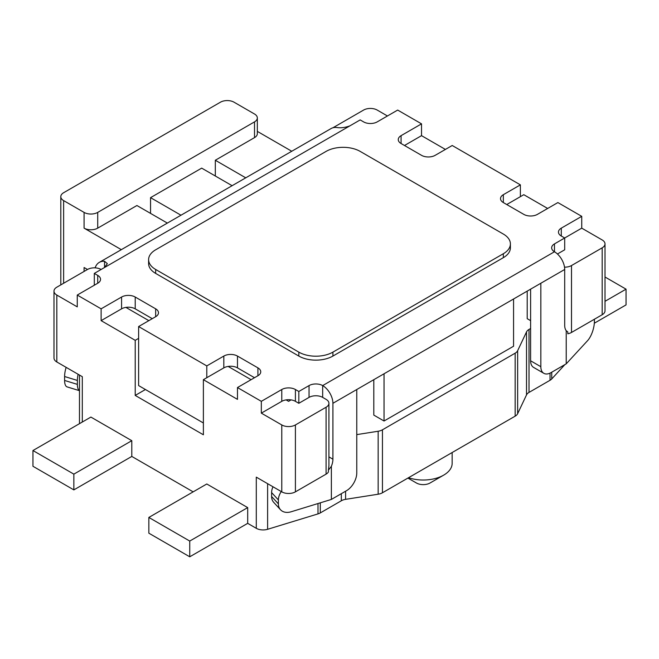<?xml version="1.0" encoding="UTF-8"?>
<svg xmlns="http://www.w3.org/2000/svg" width="659" height="659" viewBox="0 0 659 659"><rect width="100%" height="100%" fill="white"/><g stroke="black" fill="none" stroke-linecap="round" stroke-linejoin="round"><path stroke-width="0.99" d="M510.396 243.896L510.396 247.825A24.103 13.913 180 0 1 503.336 257.669L332.91 356.066A24.103 13.913 180 0 1 298.824 356.066L155.664 273.411A24.103 13.913 180 0 1 148.605 263.575L148.605 259.638A24.103 13.913 180 0 1 155.664 249.794L326.09 151.397A24.103 13.913 180 0 1 360.176 151.397L503.336 234.052A24.103 13.913 180 0 1 510.396 243.896A24.103 13.913 180 0 1 503.336 253.731L332.91 352.128A24.103 13.913 180 0 1 298.824 352.128L155.664 269.473A24.103 13.913 180 0 1 148.605 259.638M404.486 145.499L421.529 135.655L421.529 123.851L401.084 135.655A9.638 5.569 0 0 0 398.258 139.593A9.638 5.569 0 0 0 401.084 143.53L421.529 155.335A9.638 5.569 0 0 0 435.171 155.335L452.214 145.499L520.379 184.858L503.336 194.693A9.638 5.569 0 0 0 500.519 198.631A9.638 5.569 0 0 0 503.336 202.568L523.79 214.373A9.638 5.569 0 0 0 537.423 214.373L557.876 202.568L581.74 216.341L561.287 228.146A9.638 5.569 0 0 0 558.461 232.083A9.638 5.569 0 0 0 561.287 236.021L564.697 237.99L564.697 249.794L557.44 253.987M251.104 379.683L228.154 366.437A9.638 5.569 0 0 0 223.829 367.87L206.786 377.714L206.786 365.91L138.621 326.551L155.664 316.707A9.638 5.569 0 0 0 158.481 312.77A9.638 5.569 0 0 0 155.664 308.832L135.21 297.028A9.638 5.569 0 0 0 121.577 297.028L101.124 308.832L77.26 295.059L97.713 283.255A9.638 5.569 0 0 0 100.539 279.317A9.638 5.569 0 0 0 97.713 275.38L94.303 273.411L94.303 285.223M206.786 377.714L203.384 379.683L237.471 399.362L237.471 387.55L257.916 375.745A9.638 5.569 0 0 0 260.742 371.808A9.638 5.569 0 0 0 257.916 367.87L237.471 356.066A9.638 5.569 0 0 0 223.829 356.066L206.786 365.91M228.154 366.437A9.638 5.569 180 0 1 237.471 367.87L254.514 377.714M530.61 289.153L530.61 360.794A14.465 8.353 120 0 0 533.601 367.409L543.832 373.315A14.465 8.353 -60 0 0 551.064 372.599L566.221 363.842L566.221 330.694L567.811 331.963L567.811 333.784A9.638 5.569 0 0 0 571.51 332.449L602.186 314.738A9.638 5.569 0 0 0 605.011 310.801L605.011 243.896A9.638 5.569 180 0 1 602.186 247.833L571.51 265.544A9.638 5.569 180 0 1 564.516 267.167M566.221 363.842L587.606 340.629A14.465 5.544 -72.9 0 0 594.393 321.444L594.393 319.244M328.915 465.674L328.915 403.3A9.638 5.569 180 0 0 326.09 399.362L322.679 397.393L322.679 385.589A14.465 8.353 60 0 1 332.91 403.3L564.697 269.473L564.697 325.365A14.465 8.353 120 0 0 566.221 330.694M564.697 269.473A14.465 8.353 -120 0 0 554.466 251.763L554.466 243.896A9.638 5.569 0 0 0 551.649 247.825A9.638 5.569 0 0 0 554.466 251.763L322.679 385.589A9.638 5.569 0 0 0 309.046 385.589L309.046 397.393L298.824 403.3L298.824 391.487L309.046 385.589M79.475 390.63A14.465 5.544 -72.9 0 1 77.375 384.378L64.607 380.457A14.465 5.544 107.1 0 0 67.152 386.907L79.475 390.688M64.607 380.457L64.607 376.52L77.375 380.441A14.465 5.544 -72.9 0 1 78.116 374.271M66.147 367.36A14.465 5.544 107.1 0 0 64.607 376.52M95.118 267.867A24.103 13.913 60 0 1 99.295 262.381A24.103 13.913 60 0 1 104.534 261.277L107.351 263.641L104.534 267.505L94.303 273.411M278.395 503.888L271.607 496.515A14.465 10.429 137.4 0 0 273.74 502.389L280.528 509.761A14.465 10.429 -42.6 0 1 278.395 503.888L278.395 499.95A14.465 10.429 -42.6 0 1 281.294 491.573M271.607 496.515L271.607 492.578L278.395 499.95M272.999 486.787A14.465 10.429 137.4 0 0 271.607 492.578M328.915 403.3A9.638 5.569 180 0 1 326.09 407.237L295.413 424.948A9.638 5.569 180 0 1 281.78 424.948L281.78 491.853A9.638 5.569 0 0 0 295.413 491.853L326.09 474.142A9.638 5.569 0 0 0 328.396 472.009L328.396 470.18L331.378 466.284A14.465 8.353 120 0 0 332.91 459.191L328.915 456.885M328.396 470.18L328.907 465.814M322.679 397.393A9.638 5.569 0 0 0 309.046 397.393M421.529 123.851L397.674 110.069L377.22 121.882A9.638 5.569 0 0 1 363.587 121.882L360.176 119.913L349.954 125.82C345.234 127.615 340.687 128.167 336.321 127.459A24.103 13.913 -120 0 0 331.082 128.554L99.295 262.381M286.105 399.889A9.638 5.569 180 0 1 291.089 399.889L288.593 401.331L286.105 399.889A9.638 5.569 0 0 0 281.78 401.331L261.326 413.135L261.326 401.331L237.471 387.55M148.843 320.645L125.894 307.399A9.638 5.569 180 0 1 135.21 308.832L152.254 318.676M543.832 373.315A14.465 8.353 -60 0 1 540.833 366.692L530.61 360.794M540.833 283.255L540.833 366.692M356.766 389.518L356.766 472.964A14.465 8.353 -60 0 1 346.543 490.675L331.378 499.431L291.163 511.771A14.465 10.429 -42.6 0 1 280.528 509.761M331.378 499.431L331.378 466.284M77.375 384.378L77.375 380.441M332.91 403.3L332.91 459.191M554.466 243.896L581.74 228.146L581.74 216.341M547.654 208.466L523.79 194.693L506.746 204.537M520.379 196.662L520.379 184.858M203.384 422.979L138.621 385.589L138.621 326.551M125.894 307.399A9.638 5.569 0 0 0 121.577 308.832L101.124 320.645L101.124 308.832M82.301 422.04L82.301 376.684L56.814 361.972L56.814 295.059L77.26 306.872L77.26 295.059M298.824 391.487L295.413 389.518A9.638 5.569 0 0 0 281.78 389.518L261.326 401.331M298.824 403.3L295.413 401.331A9.638 5.569 0 0 0 291.089 399.889M373.81 379.683L373.81 415.104L384.04 421.01L513.567 346.23L513.567 298.997M384.04 373.777L384.04 421.01M203.384 379.683L203.384 434.783L135.21 395.425L135.21 340.324L101.124 320.645M581.74 228.146L602.186 239.958A9.638 5.569 180 0 1 605.011 243.896M56.814 295.059A9.638 5.569 180 0 1 53.989 291.121L53.989 358.035A9.638 5.569 0 0 0 56.814 361.972M53.989 291.121A9.638 5.569 180 0 1 56.814 287.192L87.49 269.473A9.638 5.569 180 0 1 101.124 269.473M135.21 340.324L138.621 338.355M281.78 424.948L261.326 413.135M341.321 493.69L341.321 500.774L320.299 512.916L320.299 502.833M332.91 127.788L363.587 110.069A9.638 5.569 180 0 1 377.22 110.069L387.443 115.976M257.331 117.945A9.638 5.569 180 0 1 254.514 121.882L97.713 212.404A9.638 5.569 180 0 1 84.08 212.404L63.626 200.6A9.638 5.569 180 0 1 60.801 196.662A9.638 5.569 180 0 1 63.626 192.725L220.427 102.203A9.638 5.569 180 0 1 234.06 102.203L254.514 114.007A9.638 5.569 180 0 1 257.331 117.945L257.331 133.686A9.638 5.569 180 0 1 254.514 137.624L215.312 160.252L215.312 176.002M167.345 223.088L136.915 205.517L97.713 228.146A9.638 5.569 180 0 1 84.08 228.146L121.33 249.654M232.108 185.698L201.679 168.127L150.549 197.651L150.549 213.392M150.549 197.651L180.986 215.221M257.331 131.38L291.764 151.257M215.312 160.252L245.749 177.831M84.08 271.442L84.08 267.513L87.49 269.473M407.896 478.08L416.422 482.998A9.638 5.569 0 0 0 430.055 482.998L443.688 475.131A28.922 16.697 180 0 1 408.547 477.709M452.156 452.527L452.156 463.318A28.922 16.697 180 0 1 443.688 475.131M605.011 277.011L626.05 289.161L626.05 304.903L594.327 323.215M564.862 364.625L551.74 378.941L551.74 372.203M550.034 373.134L550.034 380.276A9.638 5.569 0 0 0 551.74 378.941M550.034 380.276L529.012 392.418L529.012 329.442L530.61 328.52M529.012 329.442A9.638 5.569 0 0 0 526.525 331.914L526.525 394.889A9.638 5.569 180 0 1 529.012 392.418M526.525 394.889L517.644 413.679L517.644 350.703A9.638 5.569 180 0 1 515.165 353.175L382.442 429.808A9.638 5.569 180 0 1 378.159 431.241L378.159 494.217A9.638 5.569 0 0 0 382.442 492.775L382.442 429.808M515.165 353.175L515.165 416.15A9.638 5.569 0 0 0 517.644 413.679M515.165 416.15L382.442 492.775M378.159 494.217L345.604 499.341L345.604 491.219M341.321 500.774A9.638 5.569 180 0 1 345.604 499.341M317.992 503.542L317.992 513.896A9.638 5.569 0 0 0 320.299 512.916M317.992 513.896L267.62 529.292L267.62 483.681M281.78 491.853L256.293 477.141L256.293 528.312A9.638 5.569 0 0 0 267.62 529.292M256.293 528.312L247.693 523.345L189.743 556.797L189.743 541.055L148.843 517.439L206.786 483.986L247.693 507.603L247.693 523.345M148.843 517.439L148.843 533.18L189.743 556.797M193.153 491.853L131.8 456.432L73.857 489.892L73.857 474.142L32.95 450.534L90.893 417.073L131.8 440.69L131.8 456.432M32.95 450.534L32.95 466.275L73.857 489.892M421.529 135.655L445.393 149.428M517.644 350.703L526.525 331.914M356.766 434.611L378.159 431.241M527.2 291.121L527.2 318.676L530.61 320.645M247.693 507.603L189.743 541.055M131.8 440.69L73.857 474.142M626.05 289.161L605.011 301.303M145.433 389.518L135.21 395.425M332.91 352.128L332.91 356.066M298.824 352.128L298.824 356.066M503.336 253.731L503.336 257.669M155.664 269.473L155.664 273.411M223.829 356.066L223.829 367.87M237.471 367.87L237.471 356.066M104.534 261.277L104.534 267.505L349.954 125.82M561.287 236.021L561.287 228.146M503.336 202.568L503.336 194.693M401.084 143.53L401.084 135.655M155.664 308.832L155.664 316.707M121.577 297.028L121.577 308.832M135.21 308.832L135.21 297.028M97.713 275.38L97.713 283.255M281.78 389.518L281.78 401.331M295.413 401.331L295.413 389.518M257.916 367.87L257.916 375.745M326.09 407.237L326.09 474.142M254.514 121.882L254.514 137.624M97.713 228.146L97.713 212.404M84.08 212.404L84.08 228.146M63.626 283.255L63.626 200.6M602.186 247.833L602.186 314.738M571.51 332.449L571.51 265.544M295.413 491.853L295.413 424.948M60.801 196.662L60.801 284.886M79.475 375.053L79.475 423.671"/></g></svg>
